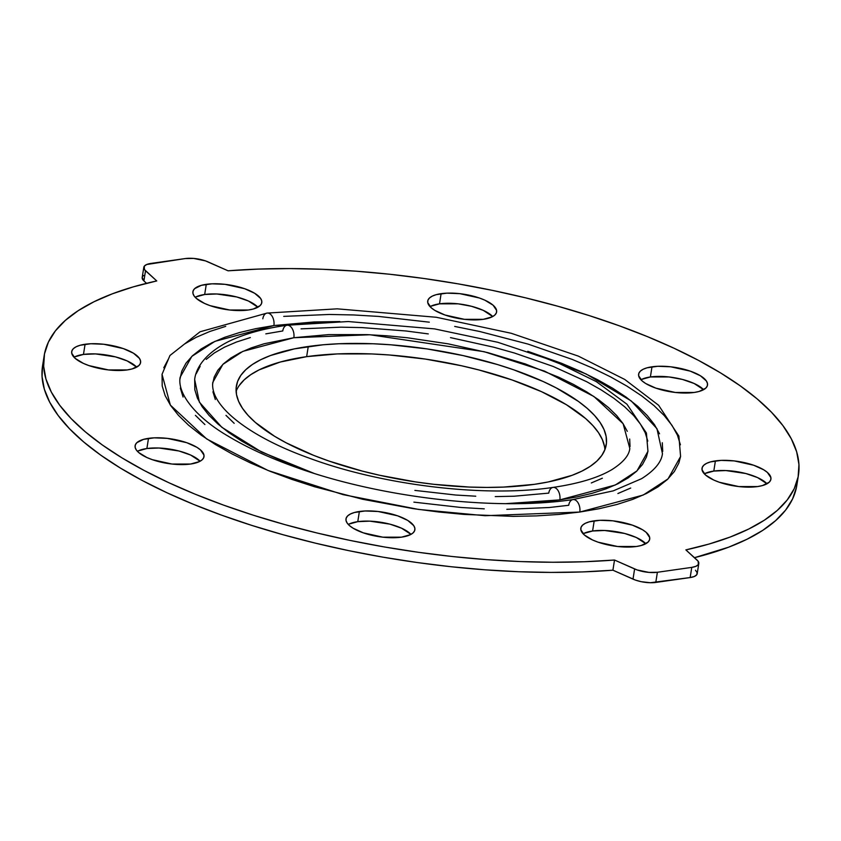 <?xml version="1.0" encoding="UTF-8"?>
<svg xmlns="http://www.w3.org/2000/svg" width="841" height="841" viewBox="0 0 841 841"><rect width="100%" height="100%" fill="white"/><g stroke="black" fill="none" stroke-linecap="round" stroke-linejoin="round"><path stroke-width="1.26" d="M645.804 543.717A34.88 12.405 9 0 0 592.59 530.997L594.209 520.831A34.88 12.405 -171 0 1 631.36 524.795A34.88 12.405 -171 0 1 649.715 539.123A34.88 12.405 -171 0 1 636.322 546.503L617.588 546.503L598.067 542.172L592.558 539.985L584.348 534.971L580.837 529.767L581.047 527.339L582.571 525.152L585.347 523.291L589.278 521.83L599.938 520.316L612.942 520.831L632.453 525.162L642.598 529.777L646.182 532.364L649.694 537.567L649.483 539.996L647.959 542.182L641.252 545.504L636.322 546.503A34.88 12.405 -171 0 1 599.17 542.54A34.88 12.405 -171 0 1 580.816 528.211A34.88 12.405 -171 0 1 594.209 520.831L592.59 530.997L604.658 530.482L624.684 533.467L636.353 537.515L645.804 543.717M767.013 483.785A34.88 12.405 9 0 0 713.799 471.065L715.407 460.9A34.88 12.405 -171 0 1 752.569 464.863A34.88 12.405 -171 0 1 770.924 479.191A34.88 12.405 -171 0 1 757.531 486.571L738.797 486.571L719.276 482.24L713.767 480.053L705.557 475.039L702.046 469.835L702.256 467.407L703.78 465.22L706.556 463.359L710.487 461.898L721.147 460.384L734.151 460.9L753.662 465.231L763.807 469.846L767.391 472.432L770.892 477.635L770.692 480.064L769.168 482.25L762.461 485.572L757.531 486.571A34.88 12.405 -171 0 1 720.38 482.608A34.88 12.405 -171 0 1 702.025 468.279A34.88 12.405 -171 0 1 715.407 460.9L713.799 471.065L725.867 470.55L745.883 473.536L757.562 477.583L767.013 483.785M703.602 389.688A34.88 12.405 9 0 0 650.387 376.968L651.996 366.802A34.88 12.405 -171 0 1 689.157 370.765A34.88 12.405 -171 0 1 707.512 385.094A34.88 12.405 -171 0 1 694.119 392.474L675.386 392.474L655.864 388.143L645.72 383.528L642.146 380.941L638.634 375.738L638.845 373.309L640.358 371.123L643.144 369.262L647.076 367.801L657.736 366.287L670.74 366.802L690.251 371.133L700.395 375.759L706.366 380.962L707.481 383.538L707.281 385.966L705.757 388.153L699.039 391.475L694.119 392.474A34.88 12.405 -171 0 1 656.958 388.51A34.88 12.405 -171 0 1 638.613 374.182A34.88 12.405 -171 0 1 651.996 366.802L650.387 376.968L669.121 376.978L682.472 379.449L694.151 383.496L703.602 389.688M492.71 316.552A34.88 12.405 9 0 0 439.507 303.832L441.115 293.667A34.88 12.405 -171 0 1 478.266 297.63A34.88 12.405 -171 0 1 496.621 311.958A34.88 12.405 -171 0 1 483.228 319.338L464.495 319.338L444.984 315.007L434.839 310.392L431.254 307.806L427.743 302.602L427.953 300.174L429.478 297.987L432.253 296.127L436.185 294.665L446.855 293.152L459.848 293.667L479.37 297.998L484.868 300.184L493.089 305.199L496.6 310.403L496.39 312.831L494.865 315.018L492.09 316.878L483.228 319.338A34.88 12.405 -171 0 1 446.077 315.375A34.88 12.405 -171 0 1 427.722 301.046A34.88 12.405 -171 0 1 441.115 293.667L439.507 303.832L458.24 303.843L471.591 306.313L483.26 310.361L492.71 316.552M257.893 307.217A34.88 12.405 9 0 0 204.678 294.497L206.287 284.332A34.88 12.405 -171 0 1 243.448 288.295A34.88 12.405 -171 0 1 261.793 302.623A34.88 12.405 -171 0 1 248.41 310.003L229.667 310.003L210.155 305.672L204.647 303.485L196.437 298.471L194.04 295.843L192.925 293.267L193.125 290.839L194.649 288.652L201.356 285.33L212.027 283.816L225.02 284.332L244.542 288.663L254.676 293.278L260.657 298.492L261.772 301.067L261.562 303.496L260.048 305.682L253.33 309.004L248.41 310.003A34.88 12.405 -171 0 1 211.249 306.04A34.88 12.405 -171 0 1 192.894 291.711A34.88 12.405 -171 0 1 206.287 284.332L204.678 294.497L216.747 293.982L236.763 296.968L248.442 301.015L257.893 307.217M136.684 367.149A34.88 12.405 9 0 0 83.469 354.429L85.078 344.263A34.88 12.405 -171 0 1 122.239 348.227A34.88 12.405 -171 0 1 140.594 362.555A34.88 12.405 -171 0 1 127.201 369.935L108.468 369.935L88.946 365.604L83.438 363.417L75.227 358.403L71.716 353.199L71.927 350.771L73.44 348.584L76.226 346.723L80.158 345.262L90.817 343.748L103.821 344.263L123.333 348.595L133.477 353.209L139.448 358.424L140.563 360.999L140.363 363.428L138.839 365.614L132.121 368.936L127.201 369.935A34.88 12.405 -171 0 1 90.04 365.972A34.88 12.405 -171 0 1 71.695 351.643A34.88 12.405 -171 0 1 85.078 344.263L83.469 354.429L95.538 353.914L115.553 356.899L127.233 360.947L136.684 367.149M200.095 461.236A34.88 12.405 9 0 0 146.881 448.526L148.489 438.35A34.88 12.405 -171 0 1 185.651 442.324A34.88 12.405 -171 0 1 204.006 456.652A34.88 12.405 -171 0 1 190.613 464.032L171.879 464.022L152.358 459.691L146.849 457.504L138.639 452.5L136.242 449.872L135.128 447.286L135.338 444.857L136.862 442.671L143.569 439.359L154.229 437.846L167.233 438.361L186.744 442.692L196.889 447.307L200.473 449.893L203.974 455.097L203.774 457.525L202.25 459.712L199.464 461.572L190.613 464.032A34.88 12.405 -171 0 1 153.461 460.069A34.88 12.405 -171 0 1 135.107 445.741A34.88 12.405 -171 0 1 148.489 438.35L146.881 448.526L158.949 448.011L178.965 450.997L190.644 455.044L200.095 461.236M410.976 534.382A34.88 12.405 9 0 0 357.772 521.662L359.38 511.486A34.88 12.405 -171 0 1 396.531 515.459A34.88 12.405 -171 0 1 414.886 529.788A34.88 12.405 -171 0 1 401.493 537.168L382.76 537.157L363.238 532.826L353.104 528.211L349.52 525.636L347.123 523.007L346.008 520.421L346.219 517.993L347.743 515.817L350.518 513.956L354.45 512.495L365.12 510.981L378.114 511.496L397.635 515.827L407.769 520.442L413.751 525.657L414.865 528.232L414.655 530.66L413.131 532.847L410.355 534.708L401.493 537.168A34.88 12.405 -171 0 1 364.342 533.205A34.88 12.405 -171 0 1 345.987 518.876A34.88 12.405 -171 0 1 359.38 511.486L357.772 521.662L369.83 521.147L389.856 524.132L401.525 528.18L410.976 534.382M680.611 456.327L678.845 463.065L674.324 471.559L667.376 479.517L658.061 486.855L646.456 493.499L632.684 499.396L616.884 504.484L599.202 508.71L579.796 512.043L643.207 495.055L668.059 478.865L680.59 456.484L678.876 436.08L658.64 405.299L624.789 379.48L578.303 356.1L511.265 333.288L436.353 317.278L337.209 308.836L267.06 313.083L200.074 331.775L169.956 355.48L162.029 374.35L170.355 405.099L206.697 438.96L267.985 470.455L343.054 494.624L418.566 509.425L485.078 515.712L579.796 512.043A9.177 5.614 -98.1 0 0 572.847 499.596A9.177 5.614 81.9 0 1 579.796 512.043L558.866 514.44L536.621 515.89L513.252 516.374L464.106 514.419L438.792 512.001L413.309 508.658L362.828 499.312L314.587 486.75L291.901 479.402L270.455 471.444L250.46 462.939L232.116 453.982L215.59 444.647L201.041 435.039L188.615 425.241L178.439 415.338L170.597 405.446L165.162 395.648L162.208 386.04L162.05 374.171M659.533 433.798L654.487 424.684L647.192 415.486L637.72 406.277L626.167 397.162L612.637 388.227L597.268 379.543L580.206 371.217L561.609 363.312L527.791 351.307L586.188 374.003L631.223 400.947L656.937 428.626L662.456 453.614C661.531 462.077 654.571 470.434 641.588 478.687L613.257 490.86L572.963 499.575C494.823 511.349 376.831 497.294 292.384 465.998C267.427 456.905 246.045 446.97 228.226 436.195C197.835 418.671 176.873 394.376 180.153 377.22L191.811 356.405L214.928 341.351L273.893 325.551A9.177 5.614 -98.1 0 0 266.944 313.094A9.177 5.614 81.9 0 1 273.893 325.551L255.853 328.642L239.401 332.573L224.705 337.304L211.9 342.792L201.115 348.973L192.442 355.796L185.977 363.196L181.782 371.091L179.89 379.417M647.969 451.186L646.424 457.073L642.482 464.495L636.406 471.444L628.259 477.856L618.114 483.67L606.077 488.821L592.264 493.268L576.8 496.968L559.843 499.88L541.551 501.982L505.998 503.643L559.843 499.88L615.276 485.026L636.994 470.876L647.948 451.312L646.414 433.02L626.966 404.237L596.343 381.625L554.787 361.283L497.798 342.287L434.576 328.894L348.185 321.535L287.012 325.246C263.506 328.568 243.964 334.024 228.405 341.614C203.396 354.366 195.732 369.399 194.66 379.522L199.38 402.166L221.803 427.27L261.435 451.943L313.493 473.157L289.441 464.39L255.927 449.126L241.483 440.968L228.773 432.568L217.914 424.001L209.01 415.349L202.155 406.708L197.404 398.14L194.818 389.74L194.681 379.375M559.843 499.88A9.177 5.614 -98.1 0 0 552.894 487.433A9.177 5.614 81.9 0 1 559.843 499.88M627.291 431.317L622.929 423.433L616.621 415.475L608.432 407.517L598.435 399.633L586.745 391.906L573.457 384.4L558.697 377.199L525.373 363.953L488.053 352.694L448.158 343.843L407.244 337.746L386.881 335.801L366.855 334.623L328.568 334.613L293.845 337.714L370.019 334.76L484.237 351.717L544.611 371.154L593.893 396.479L623.118 423.717L629.814 448.442C629.152 455.338 623.286 462.329 612.237 469.404C598.718 477.593 578.976 483.596 553.01 487.412C485.31 497.62 382.844 485.425 309.614 458.271C249.998 437.141 209.714 406.108 212.794 382.392L222.865 364.384L242.86 351.37L293.845 337.714A9.177 5.614 -98.1 0 0 286.897 325.257A9.177 5.614 81.9 0 1 293.845 337.714L264.021 343.79L251.312 347.88L240.242 352.621L230.907 357.972L223.412 363.869L217.83 370.261L214.192 377.094L212.563 384.295M308.258 346.492A187.249 66.597 -171 0 1 507.712 367.78A187.249 66.597 -171 0 1 606.245 444.71A187.249 66.597 -171 0 1 534.35 484.342L503.559 487.086L486.886 487.423L469.593 487.076L433.777 484.311L415.601 481.925L379.596 475.26L362.103 471.044L328.999 461.057L313.704 455.38L286.361 442.923L274.565 436.269L255.338 422.424L248.074 415.359L242.481 408.305L238.602 401.315L236.489 394.461L236.163 387.806L237.614 381.425L240.831 375.37L245.782 369.693L252.437 364.458L260.71 359.717L270.529 355.512L294.413 348.868L323.186 344.778L339.06 343.748L373.015 343.759L390.771 344.799L427.007 348.91L463.013 355.575L497.42 364.531L513.609 369.777L543.17 381.52L556.258 387.911L578.419 401.42L587.281 408.411L594.534 415.465L600.138 422.529L604.006 429.52L606.119 436.374L606.456 443.018L605.005 449.409L601.778 455.465L596.826 461.141L590.172 466.366L581.898 471.118L572.08 475.323L548.195 481.967L534.35 484.342A187.249 66.597 -171 0 1 334.897 463.055A187.249 66.597 -171 0 1 236.363 386.124A187.249 66.597 -171 0 1 308.258 346.492L306.65 356.658L308.258 346.492M604.889 449.704A187.249 66.597 9 0 0 499.701 375.895A187.249 66.597 9 0 0 306.65 356.658A187.249 66.597 9 0 0 236.111 391.296M180.321 388.09L183.075 397.036M195.417 415.349L204.889 424.547M413.877 502.14L461.11 507.491L484.269 508.847M506.829 509.31L549.247 507.522L568.716 505.283A9.177 5.614 81.9 0 1 572.847 499.596M617.904 493.52L630.708 488.043M662.719 451.407L662.288 442.734M339.838 321.535L314.061 321.966L273.893 325.551L339.838 321.535M196.184 373.761L200.137 366.34M206.203 359.38L214.35 352.968L224.494 347.165L236.531 342.003L250.345 337.556M265.809 333.866L282.765 330.955A9.177 5.614 81.9 0 1 286.897 325.257M301.057 328.852L340.931 327.17L362.124 327.601L406.014 330.986L428.29 333.909M450.492 337.619L493.856 347.238L514.587 353.062L553.168 366.445L586.682 381.709L601.126 389.867L613.846 398.266L624.705 406.834L633.599 415.486L640.453 424.127L645.205 432.695L647.791 441.094M212.941 391.79L215.317 399.517M225.987 415.359L234.176 423.317M414.876 490.398L455.727 495.034L475.754 496.201M495.254 496.6L514.04 496.222L548.763 493.12A9.177 5.614 81.9 0 1 552.894 487.433M591.297 482.955L602.366 478.214M630.046 446.539L629.678 439.044M239.222 385.535L244.174 379.859L250.828 374.634L259.102 369.882L280.19 362.05L306.65 356.658L337.441 353.914L371.407 353.924L389.162 354.965L425.399 359.075L461.404 365.74L478.897 369.956L512.001 379.943L541.551 391.685L566.435 404.731L585.662 418.576L592.926 425.641L598.519 432.695L602.398 439.685L604.511 446.539M228.09 270.802L205.488 260.889L193.63 258.418L185.22 258.565L146.691 264.516L144.274 266.219L144.442 269.562L156.741 280.936L133.404 286.834L112.442 293.782L94.013 301.74L78.276 310.623L65.367 320.379L55.369 330.902L48.389 342.129L44.478 353.956L43.658 366.287L45.95 379.028L51.322 392.064L59.743 405.288L71.128 418.597L85.393 431.885L102.423 445.036L122.082 457.935L144.189 470.497L168.578 482.597L195.049 494.151L223.38 505.052L253.33 515.218L284.668 524.563L317.131 533.015L350.445 540.5L384.348 546.955L418.545 552.327L452.773 556.574L486.739 559.654L520.169 561.557L552.789 562.251L584.316 561.746L614.519 560.032A381.835 135.811 -171 0 1 225.462 505.798A381.835 135.811 -171 0 1 44.174 355.68A381.835 135.811 -171 0 1 156.741 280.936L145.514 270.76A18.355 6.528 -171 0 1 143.8 267.333A18.355 6.528 -171 0 1 150.844 263.443L185.22 258.565A18.355 6.528 -171 0 1 208 261.877L228.09 270.802A381.835 135.811 -171 0 1 617.147 325.025A381.835 135.811 -171 0 1 798.435 475.144A381.835 135.811 -171 0 1 685.867 549.888L709.205 544.001L730.167 537.042L748.595 529.094L764.332 520.211L777.252 510.455L787.239 499.932L794.219 488.705L798.13 476.879L798.95 464.547L796.658 451.806L791.286 438.771L782.866 425.546L771.481 412.237L757.215 398.949L740.185 385.798L720.527 372.889L698.419 360.337L674.03 348.237L647.559 336.684L619.228 325.782L589.278 315.617L557.94 306.271L525.478 297.819L492.164 290.334L458.261 283.88L424.064 278.508L389.835 274.261L355.869 271.18L322.439 269.278L289.819 268.584L258.292 269.088L228.09 270.802M146.534 283.312L143.906 280.926L145.514 270.76L143.906 280.926L146.534 283.312M43.637 360.81A381.835 135.811 9 0 0 42.565 365.856A381.835 135.811 9 0 0 223.853 515.975A381.835 135.811 9 0 0 612.91 570.198L614.519 560.032L634.619 568.947L633 579.123L612.91 570.198L614.519 560.032L637.121 569.946L648.979 572.406L657.389 572.269L691.765 567.381L690.156 577.557L655.78 582.435L657.389 572.269L691.765 567.381L695.917 566.319L698.335 564.605L698.167 561.262L685.867 549.888L697.094 560.074A18.355 6.528 -171 0 1 698.808 563.502A18.355 6.528 -171 0 1 691.765 567.381L690.156 577.557L694.309 576.484L696.726 574.781L697.136 572.616L695.486 570.24M163.774 367.759L168.284 359.265M175.233 351.317L184.557 343.98L196.153 337.336L209.924 331.438L225.724 326.35M283.743 316.384L329.357 314.46L353.598 314.955L378.503 316.416L429.299 322.177M454.697 326.424L479.78 331.522L528.022 344.085L572.153 359.391L592.148 367.895L610.503 376.852L627.029 386.177L641.567 395.796L653.993 405.593L664.169 415.486L672.012 425.388L677.447 435.186L680.411 444.794M796.522 487.044L792.611 498.871L785.631 510.098L775.633 520.621L762.724 530.377L746.987 539.26L728.558 547.218L694.466 557.688A381.835 135.811 9 0 0 796.826 485.32L798.435 475.144M143.632 275.47L142.665 276.395M142.203 277.435L143.906 280.926A18.355 6.528 9 0 1 142.192 277.498L143.8 267.333M42.576 365.782L42.05 376.453L44.342 389.194L49.714 402.229L58.134 415.454L69.519 428.763L83.785 442.051L100.815 455.202L120.473 468.111L142.581 480.663L166.97 492.763L193.441 504.316L221.772 515.218L251.722 525.383L283.06 534.729L315.522 543.181L348.836 550.666L382.739 557.12L416.936 562.492L451.165 566.739L485.131 569.82L518.561 571.722L551.181 572.416L582.708 571.912L612.91 570.198L635.512 580.111L641.252 581.688L650.366 582.729L690.156 577.557A18.355 6.528 9 0 0 697.2 573.667L698.808 563.502M583.738 533.457L592.59 530.997A34.88 12.405 9 0 0 583.107 533.783M704.947 473.525L713.799 471.065A34.88 12.405 9 0 0 704.316 473.851M641.536 379.428L650.387 376.968A34.88 12.405 9 0 0 640.905 379.764M430.645 306.292L439.507 303.832A34.88 12.405 9 0 0 430.024 306.618M195.827 296.957L204.678 294.497A34.88 12.405 9 0 0 195.196 297.283M74.618 356.889L83.469 354.429A34.88 12.405 9 0 0 73.987 357.215M138.029 450.986L146.881 448.526A34.88 12.405 9 0 0 137.398 451.312M348.91 524.122L357.772 521.662A34.88 12.405 9 0 0 348.29 524.448M262.812 318.792A9.177 5.614 81.9 0 1 266.944 313.094M655.78 582.435L657.389 572.269A18.355 6.528 -171 0 1 634.619 568.947L633 579.123A18.355 6.528 9 0 0 655.78 582.435M44.174 355.68L42.565 365.856"/></g></svg>
